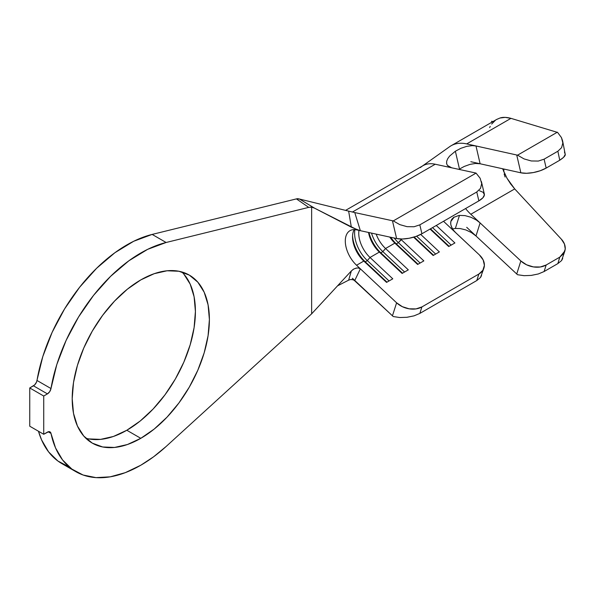 <?xml version="1.0" encoding="UTF-8"?>
<svg xmlns="http://www.w3.org/2000/svg" width="595" height="595" viewBox="0 0 595 595"><rect width="100%" height="100%" fill="white"/><g stroke="black" fill="none" stroke-linecap="round" stroke-linejoin="round"><path stroke-width="0.89" d="M183.855 274.109L190.192 284.142L194.096 296.749L195.413 311.438L194.096 327.652L190.192 344.765L183.855 362.117L175.324 379.052L164.927 394.902L153.071 409.07L140.204 421.007L126.817 430.252L140.799 438.322A97.007 56.012 -60 0 1 92.292 443.126A97.007 56.012 -60 0 1 77.424 365.389A97.007 56.012 -60 0 1 140.799 279.903L154.179 273.7L167.046 270.777L178.909 271.253L189.299 275.098L197.83 282.179L204.174 292.212L208.079 304.818L209.395 319.508L208.079 335.721L204.174 352.835L197.83 370.194L189.299 387.122L178.909 402.971L167.046 417.14L154.179 429.077L140.799 438.322L127.419 444.524L114.545 447.447L102.69 446.979L92.292 443.126L83.761 436.046L77.424 426.013L73.52 413.406L72.203 398.717L73.52 382.503L77.424 365.389L83.761 348.038L92.292 331.11L102.69 315.261L114.545 301.092L127.419 289.155L140.799 279.903A97.007 56.012 -60 0 1 189.299 275.098A97.007 56.012 -60 0 1 204.174 352.835A97.007 56.012 -60 0 1 140.799 438.322L126.817 430.252A97.007 56.012 120 0 0 188.132 351.162A97.007 56.012 120 0 0 181.81 271.945M479.451 190.727L483.192 192.326L484.397 194.81L482.872 197.815L478.863 200.879L421.914 233.761L416.017 236.416L409.144 238.26L402.332 239.012L396.612 238.55L360.362 230.689L355.713 229.001L314.554 208.161L351.355 227.178L348.64 211.128L299.389 199.013L314.554 208.161L311.639 207.127L311.639 313.833L166.124 446.488A129.955 75.029 -60 0 1 140.799 465.223A129.955 75.029 -60 0 1 75.818 471.656A129.955 75.029 -60 0 1 50.984 433.398L48.202 431.799L50.984 433.398L55.551 447.953L62.572 459.957L71.846 469.061L83.092 475.011L96.003 477.621L110.201 476.833L125.277 472.661L140.799 465.223L153.584 456.804L166.124 446.488L311.639 313.833L311.639 207.127L308.708 207.38L166.124 242.492L152.149 234.423L296.422 198.894L308.708 207.38L166.124 242.492L152.149 234.423A129.955 75.029 120 0 0 37.002 380.473L50.984 388.542A129.955 75.029 -60 0 1 166.124 242.492L147.649 249.342L128.884 260.781L110.618 276.318L93.608 295.306L78.57 316.964L66.127 340.377L56.8 364.571L50.984 388.542L49.712 391.644L47.436 393.883L43.725 396.025L29.75 387.955L33.461 385.813L47.436 393.883L43.725 396.025L43.725 434.283L29.75 426.213L29.75 387.955L43.725 396.025L43.725 434.283L48.649 431.687L49.712 431.754L50.984 433.398A5.124 2.96 -60 0 0 50.002 431.888L49.973 431.873M350.076 211.47L354.769 212.571L360.362 230.689L356.561 229.863L396.612 238.55L392.447 220.738A18.304 6.939 -13.2 0 0 393.28 220.901L476.052 173.108A18.304 6.939 -13.2 0 0 475.286 172.914L451.694 167.805L449.166 166.883L447.425 165.417L446.592 163.491L446.681 161.223L447.685 158.731L449.545 156.143L455.368 151.219L459.474 169.047L464.256 166.436L469.953 164.391L475.427 163.469L480.113 163.766L520.848 172.803L526.568 173.286L533.388 172.557L540.267 170.728L546.165 168.073L559.754 160.226L557.872 151.227L559.754 160.226L546.165 168.073L544.105 159.17L557.872 151.227L561.598 147.664L562.84 142.897L562.61 140.859L561.449 137.579L557.597 132.432L561.449 137.579L562.84 142.897L561.598 147.664L557.872 151.227L544.105 159.17L538.326 161.059L531.313 160.97L524.054 158.91L517.561 155.161L557.351 132.194L517.561 155.161A18.304 6.991 167 0 1 516.735 155.005L475.985 145.961L480.113 163.766L475.985 145.961L516.735 155.005L520.848 172.803L470.816 161.706L480.113 163.766L475.427 163.469L469.953 164.391L464.256 166.436L459.474 169.047L455.368 151.219L460.894 148.296L466.807 146.34L472.326 145.626L475.985 145.961L466.703 143.901L510.964 118.353L557.597 132.432L510.964 118.353L505.2 117.379L499.949 118.026L496.647 119.454M495.39 120.272L491.678 124.05M455.368 228.435L460.121 228.539L465.818 229.923L471.292 232.489L475.985 235.977L466.703 227.32L516.735 273.99A18.304 13.209 17.5 0 0 517.561 274.726L524.054 275.678L531.313 275.411L538.326 273.96L544.105 271.536L557.872 263.585L559.754 257.166L557.872 263.585L544.105 271.536L546.165 265.006L559.754 257.166L564.9 250.934L565.25 249.06C565.406 245.393 564.097 242.091 561.316 239.138L514.72 188.92L510.666 183.967L507.044 178.321L502.619 168.757L507.044 178.321L514.72 188.92L470.816 214.267A33.677 19.442 60 0 1 465.58 208.547A33.677 19.442 60 0 0 470.816 214.267L514.72 188.92L561.316 239.138L564.447 243.987L565.25 249.06L563.606 253.656L559.754 257.166L546.165 265.006L540.267 266.991L533.388 266.91L526.568 264.79L520.848 260.945L516.735 273.99L475.985 235.977L471.292 232.489L465.818 229.923L460.121 228.539L455.368 228.435L459.474 215.405L464.993 215.613L470.905 217.242L476.431 220.076L480.113 222.939L470.816 214.267L520.848 260.945L480.113 222.939L475.985 235.977L480.113 222.939L476.431 220.076L470.905 217.242L464.993 215.613L459.474 215.405L455.368 228.435L452.579 228.971M504.136 173.911L505.103 177.042M355.691 268.211L358.145 267.936L360.362 268.814L354.769 280.476L352.396 278.244L392.447 315.811L396.612 302.81L402.332 306.678L409.144 308.812L416.017 308.902L421.914 306.923L478.863 274.042L482.872 270.301L484.397 265.37L483.192 259.993L479.451 254.987L443.513 221.288L455.829 232.838L453.293 230.012L451.56 227.074L450.727 224.196L450.817 221.533L454.201 217.019M401.989 239.019L401.082 239.54A22.699 13.105 60 0 1 400.524 239.004A22.699 13.105 -120 0 0 401.082 239.54L423.841 260.885L417.63 264.47L394.872 243.124L385.553 248.509A22.699 13.105 60 0 1 376.174 234.118A22.699 13.105 -120 0 0 385.553 248.509L408.311 269.855L402.101 273.44L379.335 252.094L370.016 257.471A22.699 13.105 60 0 1 358.964 230.384A22.699 13.105 -120 0 0 370.016 257.471L392.782 278.817L386.564 282.402L363.805 261.064L356.561 265.244A22.699 13.105 60 0 1 349.994 230.659A22.699 13.105 60 0 1 356.561 229.863A22.699 13.105 60 0 0 345.293 241.049A22.699 13.105 60 0 0 356.561 265.244L360.362 268.814L356.561 265.244L363.805 261.064A22.699 13.105 60 0 1 352.538 236.87A22.699 13.105 60 0 1 354.211 229.596A22.699 13.105 -120 0 0 363.805 261.064L365.263 261.793A25.622 14.793 60 0 1 352.575 235.724A25.622 14.793 -120 0 0 365.263 261.793L363.805 261.064L386.564 282.402L392.782 278.817L370.016 257.471L367.331 260.595L365.263 261.793L367.331 260.595A25.622 14.793 60 0 1 354.918 229.625A25.622 14.793 -120 0 0 367.331 260.595L370.016 257.471L379.335 252.094A22.699 13.105 60 0 1 368.513 232.459A22.699 13.105 -120 0 0 379.335 252.094L380.793 252.823A25.622 14.793 60 0 1 368.974 232.556A25.622 14.793 -120 0 0 380.793 252.823L379.335 252.094L402.101 273.44L408.311 269.855L385.553 248.509L382.86 251.626L380.793 252.823L382.86 251.626A25.622 14.793 60 0 1 371.518 233.114A25.622 14.793 -120 0 0 382.86 251.626L385.553 248.509L394.872 243.124A22.699 13.105 60 0 1 389.747 237.063A22.699 13.105 -120 0 0 394.872 243.124L396.322 243.861A25.622 14.793 60 0 1 390.722 237.271A25.622 14.793 -120 0 0 396.322 243.861L394.872 243.124L417.63 264.47L423.841 260.885L401.082 239.54L398.397 242.663L396.322 243.861L398.397 242.663A25.622 14.793 60 0 1 394.21 238.03A25.622 14.793 -120 0 0 398.397 242.663L401.989 239.019M69.117 466.941L57.864 460.991L48.597 451.888L41.576 439.884L38.474 431.256A129.955 75.029 120 0 0 61.843 463.587L75.818 471.656M357.528 229.707L351.355 227.178L348.64 211.128L299.389 199.013L314.554 208.161L311.639 207.127L308.708 207.38L296.422 198.894L297.664 198.671L299.389 199.013L296.422 198.894L152.149 234.423L133.674 241.272L114.909 252.711L96.643 268.248L79.633 287.236L64.595 308.894L52.152 332.308L42.825 356.502L36.548 382.042L34.666 384.876L29.75 387.955L29.75 426.213L43.725 434.283L47.436 432.141A5.124 2.96 -60 0 1 50.002 431.888M85.814 438.218A97.007 56.012 120 0 0 126.817 430.252L113.437 436.455L100.57 439.378L88.707 438.909M481.541 275.537L480.515 277.478L476.781 280.55L419.832 313.424L476.781 280.55L478.863 274.042L421.914 306.923L419.832 313.424L414.053 315.848L407.039 317.284L399.773 317.529L393.28 316.547A18.304 13.239 -162.2 0 1 392.447 315.811L353.542 279.717L350.418 279.531L348.64 280.163L337.841 285.689L348.64 280.163L351.355 270.926L353.356 269.26M360.362 268.814L396.612 302.81L360.362 268.814L354.769 280.476L351.846 279.397M311.639 313.833L351.355 270.926L311.639 313.833M446.681 161.223L446.644 163.737L447.425 165.417L451.694 167.805L435.228 164.227L352.448 212.021L435.228 164.227L475.286 172.914A18.304 6.939 166.8 0 1 476.052 173.108L393.28 220.901A18.304 6.939 166.8 0 1 392.447 220.738L354.769 212.571L392.447 220.738L396.612 238.55A18.304 6.939 -13.2 0 0 421.914 233.761L478.863 200.879L476.781 191.977L480.515 188.377L481.69 183.565L480.128 178.232L481.69 183.565L480.515 188.377L476.781 191.977L419.832 224.858L476.781 191.977L478.863 200.879A18.304 6.939 -13.2 0 0 484.33 194.037L481.407 181.549M420.457 167.537A42.468 24.514 60 0 1 435.228 164.227A42.468 24.514 -120 0 0 422.941 165.715L345.583 210.377M393.28 220.901L399.773 224.62L407.039 226.665L414.053 226.747L419.832 224.858L421.914 233.761L419.832 224.858L414.053 226.747L407.039 226.665L399.773 224.62L393.28 220.901M483.936 268.04A18.304 13.239 -162.2 0 1 478.863 274.042L476.781 280.55L480.515 277.478L483.936 268.04A18.304 13.239 -162.2 0 0 479.451 254.987L454.967 231.983M436.269 225.475L454.907 242.953L448.69 246.538L430.051 229.06L448.69 246.538L454.907 242.953L436.269 225.475M420.71 234.415L439.37 251.916L433.16 255.508L413.629 237.189L433.16 255.508L439.37 251.916L420.71 234.415M354.769 212.571L360.362 230.689M348.64 211.128L354.256 212.452M348.64 280.163L351.355 270.926L353.861 268.962L356.799 267.973M50.984 388.542A5.124 2.96 -60 0 1 47.436 393.883L33.461 385.813A5.124 2.96 120 0 0 37.002 380.473L50.984 388.542M389.056 280.966L367.331 260.595L389.056 280.966M386.988 282.164L365.263 261.793L386.988 282.164M404.585 272.004L382.86 251.626L404.585 272.004M402.518 273.194L380.793 252.823L402.518 273.194M420.115 263.035L398.397 242.663L420.115 263.035M418.047 264.232L396.322 243.861L418.047 264.232M435.652 254.065L416.604 236.208L435.652 254.065M433.577 255.262L414.135 237.033L433.577 255.262M451.181 245.103L432.543 227.625L451.181 245.103M449.106 246.293L430.475 228.822L449.106 246.293M449.53 146.764A53.446 30.858 60 0 1 451.099 145.745A53.446 30.858 60 0 1 466.703 143.901A53.446 30.858 -120 0 0 450.4 146.177M449.545 156.143L455.368 151.227M459.474 169.047L458.968 169.382L459.474 169.047M458.857 215.479L453.658 217.368L451.813 219.22L450.943 221.035M455.368 151.219L460.894 148.296L466.807 146.34L472.326 145.626L475.985 145.961L466.703 143.901L510.964 118.353C506.516 117.148 502.849 117.044 499.949 118.026L496.728 119.402L451.099 145.745M562.61 140.859L565.25 154.447C565.458 155.734 563.621 157.66 559.754 160.226L563.606 157.325L565.25 154.447L564.447 151.978M564.9 250.934L561.598 260.55L557.872 263.585L561.598 260.55L562.714 258.416M531.038 275.44L538.326 273.96L544.105 271.536L546.165 265.006A18.304 13.209 -162.5 0 1 520.848 260.945L516.735 273.99A18.304 13.209 17.5 0 0 517.561 274.726L524.247 275.686M524.054 158.91L517.561 155.161A18.304 6.991 167 0 1 516.735 155.005L520.848 172.803A18.304 6.991 -13 0 0 546.165 168.073L544.105 159.17L538.326 161.059L531.313 160.97L524.054 158.91M476.052 173.108L480.128 178.232M406.757 317.313L414.053 315.848L419.832 313.424L421.914 306.923A18.304 13.239 -162.2 0 1 396.612 302.81L392.447 315.811A18.304 13.239 17.8 0 0 393.28 316.547L399.773 317.529M491.805 121.194L492.712 121.722L491.805 121.194L491.418 122.473L491.805 121.194M503.712 171.546L503.883 169.04L503.757 171.955M489.64 127.546L490.235 126.363M452.542 228.911L450.951 225.334M450.653 223.356L450.817 221.533M449.694 146.653L421.825 166.436"/></g></svg>
